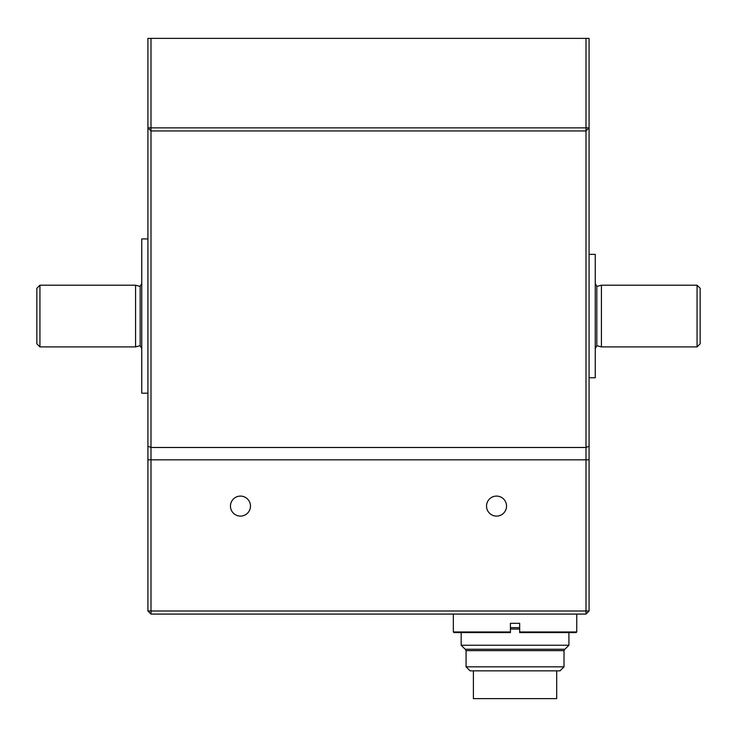 <?xml version="1.0" encoding="UTF-8"?>
<svg xmlns="http://www.w3.org/2000/svg" width="737" height="737" viewBox="0 0 737 737"><rect width="100%" height="100%" fill="white"/><g stroke="black" fill="none" stroke-linecap="round" stroke-linejoin="round"><path stroke-width="1.11" d="M453.955 632.586L510.419 632.586L510.419 631.968L453.338 631.968L453.955 632.586M519.668 631.968L519.668 632.586L576.131 632.586L576.749 631.968L519.668 631.968L519.668 623.327L510.419 623.327L510.419 631.968M519.668 629.039L510.419 629.039M461.169 645.244L465.176 649.242L564.911 649.242L568.918 645.244L461.169 645.244L461.169 632.586M564.017 666.838L466.07 666.838L470.077 670.845L560.009 670.845L564.017 666.838L564.017 650.633L466.07 650.633L465.268 649.242M519.668 627.648L510.419 627.648M473.394 670.845L473.394 698.612L556.693 698.612L556.693 670.845M147.916 393.18L141.744 393.18L141.744 238.926L147.916 238.926M140.177 286.435L140.177 345.671L135.571 346.906L135.571 285.201L140.177 286.435L141.744 283.413M697.064 346.906L697.064 285.201L601.429 285.201L601.429 346.906L697.064 346.906L700.15 343.82L700.15 288.287L697.064 285.201M39.936 346.906L39.936 285.201L36.85 288.287L36.85 343.82L39.936 346.906L135.571 346.906M589.084 377.759L595.256 377.759L595.256 254.348L589.084 254.348M595.256 348.693L596.823 345.671L596.823 286.435L595.256 283.413M596.823 345.671L601.429 346.906M140.177 345.671L141.744 348.693M589.084 446.198L585.998 447.479L585.998 459.824L147.916 459.824L147.916 38.388L585.998 38.388L585.998 127.86L589.084 127.86L589.084 459.824L151.002 459.824L151.002 447.479L585.998 447.479L585.998 130.946L151.002 130.946L151.002 447.479L147.916 446.198M585.998 38.388L589.084 38.388L589.084 127.86L585.998 130.946L585.998 127.86L151.002 127.86L151.002 130.946L147.916 127.86L151.002 127.86L151.002 38.388M240.465 516.103A10.005 10.005 0 0 1 231.805 501.096A10.005 10.005 0 0 1 249.134 501.096A10.005 10.005 0 0 1 240.465 516.103M496.535 516.103A10.005 10.005 0 0 1 487.866 501.096A10.005 10.005 0 0 1 505.195 501.096A10.005 10.005 0 0 1 496.535 516.103M589.084 459.824L589.084 610.991L585.998 610.991L585.998 614.078L151.002 614.078L151.002 610.991L585.998 610.991L585.998 459.824M151.002 459.824L151.002 610.991L147.916 610.991L147.916 459.824M147.916 610.991L151.002 614.078M585.998 614.078L589.084 610.991M453.338 614.078L453.338 631.968M576.749 614.078L576.749 631.968M568.918 645.244L568.918 632.586M564.017 650.633L564.818 649.242M466.07 666.838L466.07 650.633M39.936 285.201L135.571 285.201M596.823 286.435L601.429 285.201"/></g></svg>
